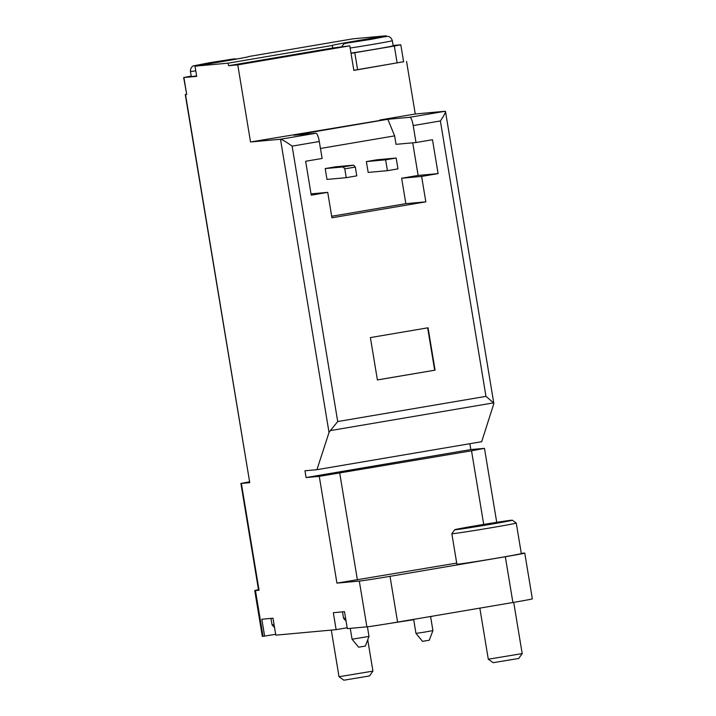 <?xml version="1.0" encoding="UTF-8"?>
<svg xmlns="http://www.w3.org/2000/svg" width="716" height="716" viewBox="0 0 716 716"><rect width="100%" height="100%" fill="white"/><g stroke="black" fill="none" stroke-linecap="round" stroke-linejoin="round"><path stroke-width="1.07" d="M401.649 178.239L421.617 176.413L425.832 201.831L405.856 203.657L401.649 178.239L418.126 175.438L412.72 142.815M394.632 135.87L387.83 119.286L409.803 117.281A8.592 1.996 80.4 0 1 413.204 125.569L416.005 142.52L396.038 144.337L394.632 135.87L320.455 148.463M405.856 203.657L331.678 216.259M344.781 168.851L343.125 166.935L353.668 165.145L335.732 166.783L325.189 168.573L326.988 179.421L346.24 177.657L356.783 175.868L355.324 167.061L344.781 168.851L346.24 177.657M366.368 161.574L368.167 172.422L387.419 170.668L397.962 168.878L396.172 158.03L385.629 159.82L366.368 161.574L376.911 159.784L396.172 158.03M370.396 337.585L377.404 379.954L435.068 370.154L428.052 327.785L370.396 337.585M387.83 119.286L293.936 135.234L315.908 133.23A8.592 1.996 80.4 0 1 319.3 141.517L322.111 158.469L305.634 161.261L311.245 195.164L327.722 192.362L331.929 217.78L425.832 201.831M421.617 176.413L438.094 173.612L432.482 139.718L416.005 142.52M311.039 193.884L327.722 192.362M319.3 141.517L292.119 146.136C286.158 141.858 282.283 139.557 280.484 139.244L250.528 141.983L237.766 64.861L228.574 65.702L228.153 63.16L195.003 66.185L196.685 76.361L183.905 77.525L186.706 94.476L185.274 94.584L186.446 94.315M275.669 634.304L263.032 636.327A25.776 0.448 -9.4 0 1 262.316 636.336L254.744 590.575A25.776 0.448 -9.4 0 0 255.46 590.566L259.049 590.235L258.574 590.244L240.898 483.47L249.759 482.691L185.516 94.584M347.171 627.771L336.126 629.65L333.325 612.699L344.503 611.679L347.314 628.63L366.887 626.84A25.776 0.448 -9.4 0 0 397.586 622.097L512.898 602.505A25.776 0.448 -9.4 0 0 532.337 598.845L524.756 553.083A25.776 0.448 -9.4 0 0 524.04 553.101L521.275 553.352M264.634 636.175L261.823 619.233L273.011 618.212L275.812 635.155L336.126 629.65M316.946 469.678L481.68 441.7L493.852 403.564L493.557 402.875L330.371 430.593L329.029 432.473L316.946 469.678L304.962 470.77L306.081 477.554L319.264 476.346L336.941 583.119L359.307 581.079A25.776 0.448 -9.4 0 0 390.014 576.335L505.326 556.744A25.776 0.448 -9.4 0 0 524.756 553.083M195.003 66.185L223.007 61.433A34.359 0.6 -9.4 0 0 248.917 56.546A34.359 0.6 -9.4 0 0 248.792 56.519L352.943 38.825L386.103 35.8L386.201 36.427M351.028 53.351L394.328 46.021L400.808 44.795L393.138 45.484M386.103 35.8L358.098 40.552A34.359 0.6 -9.4 0 0 332.179 45.439A34.359 0.6 -9.4 0 0 332.314 45.466L332.734 48.008L349.784 45.833L353.847 70.41L403.609 61.728M406.563 61.46L415.262 113.996L445.218 111.257L409.803 117.281M469.848 443.705L470.815 449.567L306.081 477.554M319.264 476.346L471.522 450.803L484.472 448.359L470.815 449.567M191.208 76.129L183.663 77.525L186.706 94.476M493.557 402.875L485.976 396.36L337.719 421.545L292.119 146.136M330.371 430.593L337.719 421.545M485.976 396.36L440.385 120.95C443.732 116.019 445.442 112.868 445.495 111.49L445.218 111.257M332.314 45.466L228.153 63.16M353.829 70.293L403.609 61.746L400.808 44.795M332.734 48.008L228.574 65.702M349.784 45.833L237.766 64.861M379.928 120.503L379.847 120.011L386.237 119.429L250.528 141.983M415.262 113.996L379.847 120.011M336.941 583.119L456.71 563.089M185.274 94.584L249.759 482.691M249.374 481.805L240.898 483.47M258.485 589.716A25.776 0.448 -9.4 0 0 254.744 590.575M521.302 553.54A32.641 0.573 170.6 0 1 489.189 559.438A32.641 0.573 170.6 0 1 456.889 564.208L451.841 533.697A32.641 0.573 170.6 0 1 451.85 533.688A32.641 0.573 170.6 0 0 484.141 528.936A32.641 0.573 170.6 0 0 516.254 523.038A32.641 0.573 170.6 0 1 516.254 523.038L521.302 553.54M350.142 48.035A25.776 0.448 170.6 0 0 377.439 43.587A25.776 0.448 170.6 0 0 392.35 40.705L393.191 45.788A25.776 0.448 170.6 0 1 378.281 48.67A25.776 0.448 170.6 0 1 350.983 53.118M196.614 75.932A25.776 0.448 170.6 0 1 191.279 76.54L190.438 71.457A25.776 0.448 170.6 0 0 195.772 70.848M518.724 658.452L493.145 662.685L488.294 659.212L522.197 653.601L518.724 658.452M476.695 525.598A29.213 0.51 170.6 0 1 512.298 520.201A29.213 0.51 170.6 0 1 483.568 525.481A29.213 0.51 170.6 0 1 454.678 529.742A29.213 0.51 170.6 0 1 476.695 525.598M497.754 522.555L469.222 527.406L497.754 522.555M487.703 524.497L487.623 524.04M369.447 675.967L343.868 680.2L339.017 676.727L372.92 671.116L369.447 675.967M430.585 616.485L432.92 630.581L424.463 632.13L415.969 633.383L413.642 619.367M432.92 630.581L429.287 640.229L422.512 641.348L415.969 633.383M367.415 626.786L369.009 636.417L352.057 639.218L350.258 628.353M369.009 636.417L365.384 646.065L358.6 647.183L352.057 639.218M438.094 173.612L418.126 175.438M343.125 166.935L325.189 168.573M353.668 165.145L355.324 167.061M385.629 159.82L387.419 170.668M377.404 379.919L435.068 370.154M434.666 370.19L427.658 327.856M440.385 120.95L413.204 125.569M315.908 133.23L280.484 139.244L329.029 432.473M359.307 581.079L366.887 626.84M241.373 483.461L259.049 590.235M255.46 590.566L263.032 636.327M471.522 450.803L483.712 524.425M339.733 473.187L357.409 579.96M505.326 556.744L512.898 602.505M390.014 576.335L397.586 622.097M354.787 52.733L357.597 69.685M394.328 46.021L397.129 62.963M361.294 40.266L385.852 36.471L370.879 39.389L346.311 43.184L361.294 40.266M210.227 62.596L234.785 58.802L195.253 65.523L210.227 62.596M345.568 618.105L343.555 618.275L342.499 611.858M274.076 624.638L272.062 624.808L270.997 618.391M484.472 448.359L496.725 522.331M392.35 40.705C390.721 35.809 386.712 36.292 387.15 36.373L347.618 42.727L343.734 43.971L341.675 46.701M237.533 58.891L231.071 59.276L193.651 65.8C194.099 65.568 190.402 66.427 190.438 71.457M493.852 403.591L445.495 111.49M479.836 608.126L488.294 659.212M513.712 602.371L522.197 653.601M454.678 529.742L451.85 533.688M512.298 520.201L516.245 523.029M331.293 630.089L339.017 676.727M367.738 639.8L372.92 671.116M346.052 621.04L343.555 618.275M274.559 627.574L272.062 624.808M389.674 623.412L413.705 619.707M430.62 616.682L433.466 616.002"/></g></svg>
